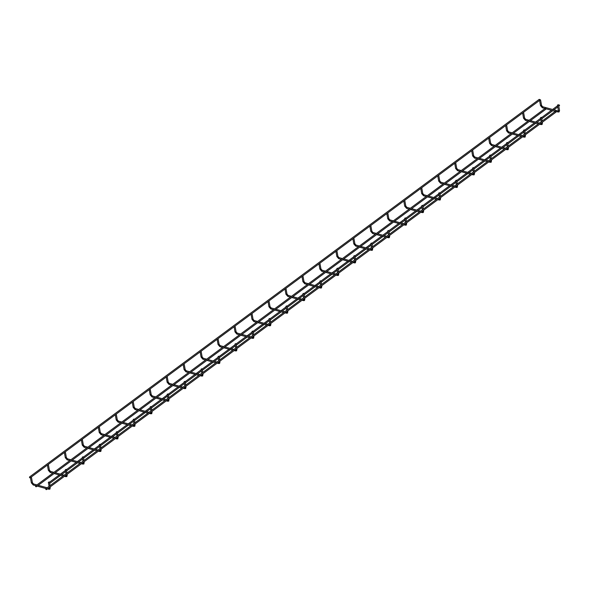 <?xml version="1.0" encoding="UTF-8"?>
<svg xmlns="http://www.w3.org/2000/svg" width="589" height="589" viewBox="0 0 589 589"><rect width="100%" height="100%" fill="white"/><g stroke="black" fill="none" stroke-linecap="round" stroke-linejoin="round"><path stroke-width="0.88" d="M559.521 105.313L558.909 105.144L559.535 105.402L558.777 106.219M559.182 104.894L558.718 105.173L559.447 105.725M46.097 489.592L45.751 489.084L46.163 488.767M46.568 489.304L46.141 489.614L45.751 489.076M555.869 111.196L555.405 111.476L556.134 112.02L555.906 111.211L555.589 111.439L556.207 111.615M35.885 486.735L35.531 486.227L35.951 485.91M36.349 486.448L35.929 486.757L35.531 486.219M545.657 108.339L545.193 108.619L545.922 109.164L545.694 108.354L545.377 108.582L545.988 108.759M29.803 477.804L29.45 477.296L29.87 476.987M30.267 477.524L29.848 477.834L29.45 477.304M539.907 99.828L539.296 99.659L539.833 100.24L30.179 477.841M539.576 99.408L539.104 99.696L539.833 100.24M31.313 477.436L31.291 477.016M48.526 482.509L49.174 481.964M49.115 482.133L48.534 482.148L49.115 482.133M48.291 464.861L48.269 464.441M65.497 469.934L66.145 469.389M66.086 469.558L65.504 469.573L66.086 469.558M65.261 452.293L65.239 451.866M82.467 457.358L83.115 456.814M83.056 456.983L82.475 456.998L83.056 456.983M82.232 439.718L82.21 439.291M99.438 444.783L100.086 444.239M100.027 444.408L99.445 444.423L100.027 444.408M99.202 427.143L99.18 426.723M116.416 432.216L117.056 431.663M116.997 431.833L116.416 431.847L116.997 431.833M116.173 414.568L116.151 414.148M133.386 419.64L134.034 419.096M133.968 419.258L133.394 419.272L133.968 419.258M133.143 401.992L133.121 401.573M150.357 407.065L151.005 406.52M150.939 406.69L150.364 406.697L150.939 406.69M150.114 389.417L150.092 388.998M167.328 394.49L167.975 393.945M167.909 394.115L167.335 394.129L167.909 394.115M167.092 376.842L167.07 376.423M184.298 381.915L184.946 381.37M184.887 381.539L184.305 381.554L184.887 381.539M184.062 364.274L184.04 363.847M201.269 369.34L201.917 368.795M201.858 368.964L201.276 368.979L201.858 368.964M201.033 351.699L201.011 351.272M218.247 356.404L218.887 356.22M218.004 339.124L217.982 338.697M235.217 343.829L235.858 343.645M234.974 326.549L234.952 326.129M252.188 331.622L252.836 331.077M252.769 331.239L252.195 331.254L252.769 331.239M251.945 313.974L251.923 313.554M269.166 318.678L269.806 318.502M268.915 301.399L268.893 300.979M286.129 306.471L286.777 305.927M286.71 306.096L286.136 306.111L286.71 306.096M285.893 288.824L285.871 288.404M303.107 293.536L303.747 293.351M302.864 276.248L302.842 275.829M320.07 281.321L320.718 280.776M320.659 280.946L320.077 280.96L320.659 280.946M319.834 263.681L319.812 263.254M337.048 268.385L337.688 268.201M336.805 251.105L336.783 250.678M354.018 255.81L354.659 255.626M353.775 238.53L353.753 238.103M370.989 243.596L371.63 243.051M371.571 243.22L370.996 243.235L371.571 243.22M370.746 225.955L370.724 225.535M387.967 230.66L388.607 230.483M387.717 213.38L387.695 212.96M404.93 218.453L405.578 217.908M405.512 218.077L404.938 218.085L405.512 218.077M404.695 200.805L404.672 200.385M421.908 205.517L422.549 205.333M421.665 188.23L421.643 187.81M438.871 193.302L439.519 192.758M439.46 192.927L438.879 192.942L439.46 192.927M438.636 175.655L438.614 175.235M455.842 180.727L456.49 180.182M456.431 180.352L455.849 180.367L456.431 180.352M455.606 163.087L455.584 162.66M472.82 168.152L473.46 167.607M473.401 167.777L472.82 167.791L473.401 167.777M472.577 150.512L472.555 150.085M489.79 155.577L490.431 155.032M490.372 155.202L489.798 155.216L490.372 155.202M489.547 137.936L489.525 137.517M506.761 143.009L507.409 142.457M507.343 142.626L506.768 142.641L507.343 142.626M506.518 125.361L506.496 124.942M523.731 130.434L524.379 129.889M524.313 130.051L523.739 130.066L524.313 130.051M523.496 112.786L523.474 112.366M540.702 117.859L541.35 117.314M541.291 117.483L540.709 117.491L541.291 117.483M539.612 99.799L540.466 100.211L540.29 99.71M540.371 100.078L539.723 99.725L540.371 100.078M557.673 105.284L558.32 104.739M558.262 104.908L557.68 104.923L558.262 104.908M31.585 483.017L31.489 482.641L32.307 482.87M33.043 484.776L33.455 484.946L33.286 484.018M48.585 489.172L48.983 489.282L48.813 488.362M50.279 487.898L49.461 488.009M48.556 470.442L48.46 470.066L49.277 470.294M50.013 472.201L50.426 472.371L50.256 471.45M65.556 476.604L65.953 476.715L65.784 475.787M67.256 475.323L66.439 475.433M65.526 457.867L65.431 457.491L66.248 457.719M66.984 459.626L67.396 459.795L67.234 458.875M82.534 464.029L82.924 464.139L82.754 463.212M84.227 462.748L83.41 462.858M82.497 445.291L82.401 444.916L83.218 445.151M83.955 447.051L84.374 447.22L84.205 446.3M99.504 451.454L99.894 451.564L99.732 450.637M101.198 450.173L100.38 450.283M99.467 432.716L99.372 432.348L100.189 432.576M100.925 434.476L101.345 434.645L101.175 433.725M116.475 438.879L116.872 438.989L116.703 438.069M118.168 437.598L117.351 437.715M116.445 420.141L116.342 419.773L117.159 420.001M117.896 421.901L118.315 422.07L118.146 421.15M133.445 426.303L133.843 426.414L133.674 425.494M135.139 425.022L134.321 425.14M133.416 407.573L133.313 407.198L134.13 407.426M134.874 409.326L135.286 409.502L135.117 408.575M150.416 413.728L150.813 413.839L150.644 412.918M152.109 412.455L151.292 412.565M150.386 394.998L150.291 394.623L151.108 394.851M151.844 396.758L152.256 396.927L152.087 395.999M167.386 401.153L167.784 401.264L167.615 400.343M169.08 399.879L168.263 399.99M167.357 382.423L167.261 382.047L168.079 382.276M168.815 384.183L169.227 384.352L169.058 383.432M184.357 388.578L184.755 388.688L184.585 387.768M186.058 387.304L185.24 387.415M184.328 369.848L184.232 369.472L185.049 369.701M185.785 371.607L186.198 371.777L186.036 370.856M201.335 376.01L201.725 376.121L201.556 375.193M203.028 374.729L202.211 374.84M201.298 357.273L201.202 356.897L202.02 357.125M202.756 359.032L203.176 359.202L203.006 358.281M218.305 363.435L218.696 363.546L218.534 362.618M219.999 362.154L219.182 362.264M218.269 344.698L218.173 344.329L218.99 344.558M219.726 346.457L220.146 346.626L219.977 345.706M235.276 350.86L235.674 350.97L235.504 350.043M236.969 349.579L236.152 349.689M235.247 332.122L235.144 331.754L235.961 331.982M236.697 333.882L237.117 334.051L236.947 333.131M252.247 338.285L252.644 338.395L252.475 337.475M253.94 337.004L253.123 337.122M252.217 319.547L252.114 319.179L252.931 319.407M253.675 321.307L254.087 321.484L253.918 320.556M269.217 325.71L269.615 325.82L269.445 324.9M270.911 324.429L270.093 324.546M269.188 306.979L269.092 306.604L269.909 306.832M270.646 308.739L271.058 308.908L270.888 307.981M286.188 313.134L286.585 313.245L286.416 312.325M287.881 311.861L287.064 311.971M286.158 294.404L286.063 294.029L286.88 294.257M287.616 296.164L288.028 296.333L287.859 295.406M303.158 300.559L303.556 300.67L303.387 299.749M304.859 299.286L304.042 299.396M303.129 281.829L303.033 281.454L303.85 281.682M304.587 283.589L304.999 283.758L304.837 282.838M320.136 287.984L320.526 288.095L320.357 287.174M321.83 286.71L321.012 286.821M320.099 269.254L320.004 268.878L320.821 269.107M321.557 271.014L321.977 271.183L321.808 270.263M337.107 275.416L337.497 275.527L337.335 274.599M338.8 274.135L337.983 274.246M337.07 256.679L336.974 256.303L337.791 256.532M338.528 258.438L338.947 258.608L338.778 257.688M354.077 262.841L354.468 262.952L354.306 262.024M355.771 261.56L354.953 261.671M354.048 244.104L353.945 243.736L354.762 243.964M355.498 245.863L355.918 246.033L355.749 245.112M371.048 250.266L371.445 250.377L371.276 249.456M372.741 248.985L371.924 249.103M371.018 231.529L370.915 231.16L371.733 231.389M372.476 233.288L372.889 233.458L372.719 232.537M388.018 237.691L388.416 237.801L388.247 236.881M389.712 236.41L388.895 236.528M387.989 218.961L387.893 218.585L388.711 218.813M389.447 220.713L389.859 220.89L389.69 219.962M404.989 225.116L405.387 225.226L405.217 224.306M406.682 223.835L405.865 223.953M404.96 206.386L404.864 206.01L405.681 206.238M406.417 208.145L406.83 208.315L406.66 207.387M421.96 212.541L422.357 212.651L422.188 211.731M423.653 211.267L422.843 211.377M421.93 193.81L421.834 193.435L422.652 193.663M423.388 195.57L423.8 195.739L423.638 194.812M438.938 199.966L439.328 200.076L439.158 199.156M440.631 198.692L439.814 198.802M438.901 181.235L438.805 180.86L439.622 181.088M440.358 182.995L440.771 183.164L440.609 182.244M455.908 187.398L456.298 187.508L456.136 186.58M457.601 186.117L456.784 186.227M455.871 168.66L455.776 168.285L456.593 168.513M457.329 170.42L457.749 170.589L457.579 169.669M472.879 174.823L473.269 174.933L473.107 174.005M474.572 173.541L473.755 173.652M472.849 156.085L472.746 155.71L473.563 155.945M474.3 157.845L474.719 158.014L474.55 157.094M489.849 162.247L490.247 162.358L490.077 161.43M491.543 160.966L490.725 161.077M489.82 143.51L489.717 143.142L490.534 143.37M491.278 145.269L491.69 145.439L491.52 144.519M506.82 149.672L507.217 149.783L507.048 148.862M508.513 148.391L507.696 148.509M506.79 130.935L506.695 130.567L507.512 130.795M508.248 132.694L508.66 132.864L508.491 131.943M523.79 137.097L524.188 137.208L524.019 136.287M525.484 135.816L524.666 135.934M523.761 118.367L523.665 117.991L524.482 118.22M525.219 120.119L525.631 120.296L525.462 119.368M540.761 124.522L541.158 124.632L540.989 123.712M542.454 123.248L541.644 123.359M540.731 105.792L540.636 105.416L541.453 105.645M542.189 107.551L542.602 107.721L542.44 106.793M557.739 111.947L558.129 112.057L557.96 111.137M559.432 110.673L558.615 110.784M557.599 105.755L552.541 109.502M551.444 110.312L541.593 117.616M540.628 118.323L535.57 122.078M534.473 122.887L524.622 130.184M523.658 130.898L518.6 134.653M517.503 135.463L507.652 142.759M506.687 143.473L501.629 147.221M500.532 148.038L490.681 155.334M489.717 156.048L484.659 159.796M483.562 160.606L473.703 167.909M472.746 168.623L467.681 172.371M466.591 173.181L456.733 180.484M455.768 181.198L450.71 184.946M449.621 185.756L439.762 193.059M438.798 193.774L433.74 197.521M432.643 198.331L422.792 205.635M421.827 206.349L416.769 210.096M415.672 210.906L405.821 218.21M404.857 218.917L399.798 222.671M398.701 223.481L388.85 230.778M387.886 231.492L382.828 235.239M381.731 236.056L371.88 243.353M370.915 244.067L365.857 247.814M364.76 248.624L354.902 255.928M353.945 256.642L348.879 260.39M347.79 261.199L337.931 268.503M336.967 269.217L331.909 272.965M330.819 273.775L320.961 281.078M319.996 281.792L314.938 285.54M313.841 286.35L303.99 293.653M303.026 294.367L297.968 298.115M296.871 298.925L287.02 306.228M286.055 306.943L280.997 310.69M279.9 311.5L270.049 318.796M269.085 319.51L264.027 323.265M262.93 324.075L253.079 331.371M252.114 332.086L247.056 335.833M245.959 336.65L236.101 343.947M235.144 344.661L230.078 348.408M228.988 349.218L219.13 356.522M218.166 357.236L213.108 360.983M212.018 361.793L202.16 369.097M201.195 369.811L196.137 373.559M195.04 374.368L185.189 381.672M184.224 382.386L179.166 386.134M178.069 386.944L168.218 394.247M167.254 394.961L162.196 398.709M161.099 399.519L151.248 406.822M150.283 407.529L145.225 411.284M144.128 412.094L134.277 419.39M133.313 420.104L128.255 423.859M127.158 424.669L117.299 431.965M116.342 432.679L111.277 436.427M110.187 437.244L100.329 444.54M99.364 445.255L94.306 449.002M93.217 449.812L83.358 457.116M82.394 457.83L77.336 461.577M76.246 462.387L66.388 469.691M65.423 470.405L60.365 474.152M59.268 474.962L49.417 482.266M557.812 106.933L553.851 109.871M552.762 110.68L541.806 118.794M540.842 119.508L536.881 122.438M535.791 123.256L524.836 131.369M523.871 132.083L519.91 135.014M518.813 135.823L507.865 143.944M506.901 144.651L502.94 147.589M501.843 148.399L490.895 156.512M489.93 157.226L485.969 160.164M484.872 160.974L473.924 169.087M472.96 169.801L468.999 172.739M467.902 173.549L456.946 181.662M455.989 182.376L452.021 185.314M450.931 186.124L439.976 194.237M439.011 194.952L435.05 197.889M433.96 198.699L423.005 206.813M422.041 207.527L418.08 210.464M416.99 211.274L406.035 219.388M405.07 220.102L401.109 223.032M400.012 223.849L389.064 231.963M388.099 232.677L384.138 235.607M383.041 236.417L372.093 244.531M371.129 245.245L367.168 248.183M366.071 248.992L355.123 257.106M354.158 257.82L350.197 260.758M349.1 261.568L338.145 269.681M337.188 270.395L333.219 273.333M332.13 274.143L321.174 282.256M320.21 282.97L316.249 285.908M315.159 286.718L304.204 294.831M303.239 295.545L299.278 298.483M298.189 299.293L287.233 307.406M286.269 308.121L282.308 311.051M281.211 311.868L270.263 319.982M269.298 320.696L265.337 323.626M264.24 324.436L253.292 332.557M252.328 333.271L248.367 336.201M247.27 337.011L236.322 345.125M235.357 345.839L231.396 348.776M230.299 349.586L219.344 357.7M218.386 358.414L214.418 361.351M213.328 362.161L202.373 370.275M201.409 370.989L197.448 373.927M196.358 374.737L185.402 382.85M184.438 383.564L180.477 386.502M179.387 387.312L168.432 395.425M167.467 396.139L163.506 399.077M162.409 399.887L151.461 408M150.497 408.714L146.536 411.645M145.439 412.462L134.491 420.575M133.526 421.29L129.565 424.22M128.468 425.03L117.52 433.151M116.556 433.857L112.595 436.795M111.498 437.605L100.542 445.718M99.585 446.433L95.617 449.37M94.527 450.18L83.572 458.294M82.607 459.008L78.646 461.945M77.557 462.755L66.601 470.869M65.637 471.583L61.676 474.52M60.586 475.33L49.793 483.326M556.134 112.02L46.479 489.628M555.493 111.159L45.839 488.76M545.922 109.164L36.26 486.772M545.281 108.302L35.62 485.903M539.193 99.372L29.538 476.98M35.848 485.734L33.227 485.005L31.364 482.855L30.422 477.664M36.945 484.924L33.514 483.967L32.424 482.663L31.431 477.2M49.285 487.545L49.285 488.303L48.475 488.148M47.157 487.78L38.256 485.292M47.378 488.958L49.925 489.164L50.249 486.831M49.388 482.096L50.036 485.653M48.35 482.42L49.071 486.367M46.067 488.59L37.166 486.102M52.826 473.158L50.198 472.43L48.335 470.28L47.392 465.089M53.916 472.349L50.492 471.391L49.395 470.088L48.401 464.625M66.255 474.97L66.255 475.728L65.445 475.573M64.135 475.205L55.226 472.717M64.348 476.383L66.896 476.597L67.22 474.255M66.358 469.521L67.006 473.077M65.32 469.845L66.042 473.792M63.038 476.015L54.136 473.527M69.796 460.583L67.168 459.854L65.305 457.705L64.363 452.514M70.886 459.773L67.463 458.816L66.366 457.513L65.372 452.05M83.226 462.394L83.233 463.153L82.416 462.998M81.105 462.63L72.197 460.142M81.319 463.808L83.874 464.022L84.19 461.68M83.329 456.946L83.977 460.502M82.298 457.27L83.012 461.216M80.008 463.44L71.107 460.951M86.767 448.015L84.139 447.279L82.283 445.129L81.334 439.939M87.857 447.198L84.433 446.241L83.336 444.938L82.35 439.482M100.196 449.819L100.204 450.578L99.386 450.423M98.076 450.055L89.175 447.566M98.289 451.233L100.844 451.446L101.161 449.105M100.299 444.371L100.947 447.927M99.269 444.695L99.983 448.641M96.979 450.865L88.078 448.376M103.738 435.44L101.117 434.704L99.254 432.554L98.311 427.364M104.835 434.63L101.404 433.666L100.307 432.363L99.32 426.907M117.167 437.252L117.174 438.01L116.357 437.848M115.046 437.48L106.145 434.991M115.267 438.658L117.815 438.871L118.131 436.537M117.27 431.796L117.918 435.352M116.239 432.12L116.953 436.066M113.949 438.297L105.048 435.801M120.708 422.865L118.087 422.129L116.224 419.979L115.282 414.789M121.805 422.055L118.374 421.091L117.285 419.788L116.291 414.332M134.137 424.676L134.145 425.435L133.328 425.273M132.017 424.912L123.116 422.416M132.238 426.083L134.785 426.296L135.102 423.962M134.24 419.228L134.888 422.784M133.21 419.552L133.924 423.491M130.927 425.722L122.019 423.233M137.679 410.29L135.058 409.554L133.195 407.404L132.253 402.213M138.776 409.48L135.345 408.523L134.255 407.213L133.261 401.757M151.115 412.101L151.115 412.86L150.298 412.698M148.988 412.337L140.086 409.848M149.208 413.515L151.756 413.721L152.072 411.387M151.218 406.653L151.859 410.209M150.18 406.977L150.902 410.923M147.898 413.147L138.989 410.658M154.649 397.715L152.028 396.979L150.166 394.836L149.223 389.646M155.746 396.905L152.315 395.948L151.226 394.637L150.232 389.182M168.086 399.526L168.086 400.284L167.276 400.13M165.958 399.762L157.057 397.273M166.179 400.94L168.726 401.146L169.05 398.812M168.189 394.078L168.837 397.634M167.151 394.402L167.872 398.348M164.868 400.572L155.967 398.083M171.627 385.14L168.999 384.411L167.136 382.261L166.194 377.07M172.717 384.33L169.286 383.373L168.196 382.07L167.202 376.607M185.056 386.951L185.056 387.709L184.247 387.555M182.936 387.187L174.027 384.698M183.15 388.365L185.697 388.578L186.021 386.237M185.16 381.503L185.807 385.059M184.121 381.827L184.843 385.773M181.839 387.996L172.938 385.508M188.598 372.565L185.969 371.836L184.107 369.686L183.164 364.495M189.687 371.755L186.264 370.798L185.167 369.494L184.173 364.031M202.027 374.376L202.034 375.134L201.217 374.979M199.907 374.611L190.998 372.123M200.12 375.789L202.675 376.003L202.991 373.662M202.13 368.928L202.778 372.484M201.099 369.251L201.813 373.198M198.81 375.421L189.908 372.933M205.568 359.989L202.94 359.261L201.085 357.111L200.135 351.92M206.658 359.18L203.234 358.222L202.137 356.919L201.151 351.456M218.998 361.801L219.005 362.559L218.188 362.404M216.877 362.036L207.976 359.548M217.091 363.214L219.645 363.428L219.962 361.086M219.101 356.352L219.749 359.908M218.07 356.676L218.784 360.623M215.78 362.846L206.879 360.358M222.539 347.422L219.918 346.685L218.055 344.536L217.113 339.345M223.636 346.604L220.205 345.647L219.108 344.344L218.121 338.889M235.968 349.225L235.975 349.991L235.158 349.829M233.848 349.461L224.946 346.973M234.069 350.639L236.616 350.853L236.933 348.519M236.071 343.777L236.719 347.333M235.04 344.101L235.755 348.047M232.751 350.271L223.849 347.782M239.509 334.846L236.888 334.11L235.026 331.96L234.083 326.77M240.606 334.037L237.176 333.072L236.086 331.769L235.092 326.313M252.939 336.658L252.946 337.416L252.129 337.254M250.818 336.886L241.917 334.397M251.039 338.064L253.587 338.277L253.903 335.944M253.042 331.202L253.69 334.758M252.011 331.526L252.725 335.472M249.721 337.703L240.82 335.215M256.48 322.271L253.859 321.535L251.996 319.385L251.054 314.195M257.577 321.461L254.146 320.504L253.056 319.194L252.063 313.738M269.917 324.083L269.917 324.841L269.099 324.679M267.789 324.318L258.888 321.83M268.01 325.489L270.557 325.702L270.874 323.368M270.02 318.634L270.66 322.19M268.982 318.958L269.703 322.897M266.699 325.128L257.791 322.639M273.451 309.696L270.83 308.96L268.967 306.817L268.024 301.62M274.548 308.886L271.117 307.929L270.027 306.619L269.033 301.163M286.887 311.507L286.887 312.266L286.077 312.104M284.759 311.743L275.858 309.254M284.98 312.921L287.528 313.127L287.852 310.793M286.99 306.059L287.638 309.615M285.952 306.383L286.674 310.329M283.67 312.553L274.768 310.064M290.429 297.121L287.8 296.385L285.937 294.242L284.995 289.052M291.518 296.311L288.087 295.354L286.998 294.051L286.004 288.588M303.858 298.932L303.858 299.691L303.048 299.536M301.737 299.168L292.829 296.679M301.951 300.346L304.498 300.552L304.822 298.218M303.961 293.484L304.609 297.04M302.923 293.808L303.644 297.754M300.64 299.978L291.739 297.489M307.399 284.546L304.771 283.817L302.908 281.667L301.966 276.477M308.489 283.736L305.065 282.779L303.968 281.476L302.974 276.013M320.828 286.357L320.836 287.115L320.018 286.961M318.708 286.593L309.799 284.104M318.921 287.771L321.476 287.984L321.793 285.643M320.931 280.909L321.579 284.465M319.901 281.233L320.615 285.179M317.611 287.403L308.71 284.914M324.37 271.971L321.741 271.242L319.886 269.092L318.936 263.901M325.459 271.161L322.036 270.204L320.939 268.901L319.952 263.438M337.799 273.782L337.806 274.54L336.989 274.386M335.678 274.018L326.777 271.529M335.892 275.196L338.447 275.409L338.763 273.068M337.902 268.334L338.55 271.89M336.871 268.658L337.585 272.604M334.581 274.827L325.68 272.339M341.34 259.396L338.719 258.667L336.856 256.517L335.914 251.326M342.437 258.586L339.006 257.629L337.909 256.325L336.923 250.862M354.769 261.207L354.777 261.965L353.96 261.81M352.649 261.442L343.748 258.954M352.87 262.62L355.417 262.834L355.734 260.493M354.873 255.759L355.52 259.315M353.842 256.082L354.556 260.029M351.552 262.252L342.651 259.764M358.311 246.828L355.69 246.092L353.827 243.942L352.885 238.751M359.408 246.011L355.977 245.053L354.887 243.75L353.893 238.295M371.74 248.639L371.747 249.397L370.93 249.235M369.62 248.867L360.718 246.379M369.84 250.045L372.388 250.259L372.704 247.925M371.843 243.183L372.491 246.739M370.812 243.507L371.526 247.454M368.523 249.677L359.621 247.189M375.281 234.253L372.66 233.516L370.798 231.367L369.855 226.176M376.378 233.443L372.947 232.478L371.858 231.175L370.864 225.72M388.718 236.064L388.718 236.822L387.901 236.66M386.59 236.292L377.689 233.804M386.811 237.47L389.358 237.684L389.675 235.35M388.821 230.608L389.462 234.164M387.783 230.932L388.504 234.878M385.5 237.109L376.592 234.621M392.252 221.678L389.631 220.941L387.768 218.791L386.826 213.601M393.349 220.868L389.918 219.911L388.828 218.6L387.834 213.144M405.688 223.489L405.688 224.247L404.879 224.085M403.561 223.724L394.659 221.236M403.782 224.902L406.329 225.108L406.653 222.775M405.792 218.04L406.439 221.597M404.753 218.364L405.475 222.311M402.471 224.534L393.57 222.046M409.23 209.102L406.601 208.366L404.739 206.224L403.796 201.033M410.319 208.292L406.889 207.335L405.799 206.025L404.805 200.569M422.659 210.914L422.659 211.672L421.849 211.517M420.539 211.149L411.63 208.661M420.752 212.327L423.3 212.533L423.624 210.199M422.762 205.465L423.41 209.021M421.724 205.789L422.446 209.736M419.442 211.959L410.54 209.47M426.2 196.527L423.572 195.798L421.709 193.648L420.767 188.458M427.29 195.717L423.866 194.76L422.769 193.457L421.776 187.994M439.63 198.338L439.637 199.097L438.82 198.942M437.509 198.574L428.601 196.085M437.723 199.752L440.277 199.958L440.594 197.624M439.733 192.89L440.381 196.446M438.702 193.214L439.416 197.16M436.412 199.384L427.511 196.895M443.171 183.952L440.543 183.223L438.687 181.073L437.737 175.883M444.261 183.142L440.837 182.185L439.74 180.882L438.753 175.419M456.6 185.763L456.608 186.522L455.79 186.367M454.48 185.999L445.579 183.51M454.693 187.177L457.248 187.39L457.565 185.049M456.703 180.315L457.351 183.871M455.672 180.639L456.387 184.585M453.383 186.809L444.481 184.32M460.142 171.377L457.52 170.648L455.658 168.498L454.715 163.308M461.239 170.567L457.808 169.61L456.711 168.307L455.724 162.844M473.571 173.188L473.578 173.946L472.761 173.792M471.45 173.424L462.549 170.935M471.671 174.602L474.219 174.815L474.535 172.474M473.674 167.74L474.322 171.296M472.643 168.064L473.357 172.01M470.353 174.234L461.452 171.745M477.112 158.809L474.491 158.073L472.628 155.923L471.686 150.732M478.209 157.992L474.778 157.035L473.689 155.732L472.695 150.276M490.541 160.613L490.549 161.371L489.731 161.217M488.421 160.849L479.52 158.36M488.642 162.027L491.189 162.24L491.506 159.899M490.644 155.165L491.292 158.721M489.614 155.489L490.328 159.435M487.324 161.658L478.423 159.17M494.083 146.234L491.462 145.498L489.599 143.348L488.656 138.157M495.18 145.424L491.749 144.46L490.659 143.156L489.665 137.701M507.519 148.045L507.519 148.803L506.702 148.642M505.391 148.273L496.49 145.785M505.612 149.451L508.16 149.665L508.476 147.331M507.622 142.59L508.263 146.146M506.584 142.913L507.298 146.86M504.302 149.091L495.393 146.595M511.053 133.659L508.432 132.923L506.569 130.773L505.627 125.582M512.15 132.849L508.719 131.884L507.63 130.581L506.636 125.126M524.49 135.47L524.49 136.228L523.68 136.066M522.362 135.706L513.461 133.21M522.583 136.876L525.13 137.09L525.454 134.756M524.593 130.022L525.233 133.578M523.555 130.346L524.276 134.285M521.272 136.515L512.371 134.027M528.031 121.084L525.403 120.347L523.54 118.198L522.598 113.007M529.121 120.274L525.69 119.317L524.6 118.006L523.606 112.551M541.46 122.895L541.46 123.653L540.65 123.491M539.34 123.13L530.431 120.642M539.553 124.308L542.101 124.515L542.425 122.181M541.563 117.447L542.211 121.003M540.525 117.771L541.247 121.717M538.243 123.94L529.342 121.452M545.002 108.509L542.373 107.772L540.511 105.63L539.568 100.439M557.503 105.195L558.438 111.078L542.668 106.742L541.571 105.431L540.577 99.975M556.207 111.645L559.079 111.939L559.55 110.46L558.534 104.871M555.213 111.365L545.996 108.788"/></g></svg>
